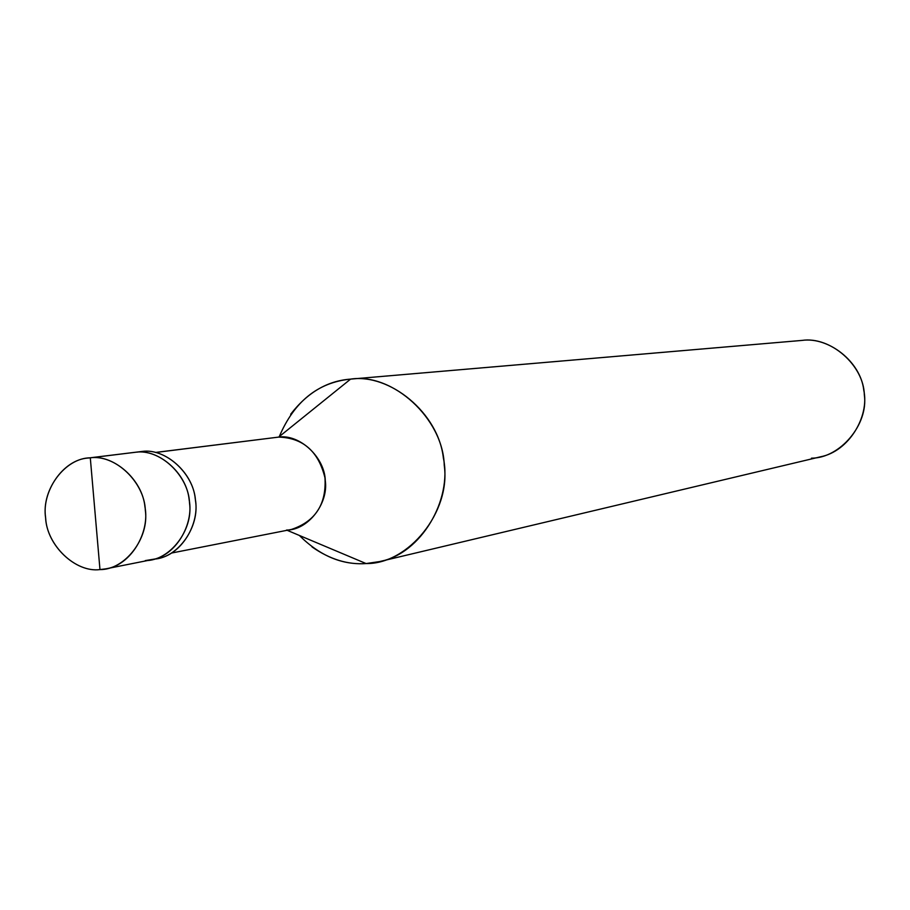 <?xml version="1.0" encoding="UTF-8"?>
<svg xmlns="http://www.w3.org/2000/svg" width="910" height="910" viewBox="0 0 910 910"><rect width="100%" height="100%" fill="white"/><g stroke="black" fill="none" stroke-linecap="round" stroke-linejoin="round"><path stroke-width="1.36" d="M99.975 569.592L90.295 457.821C114.967 454.101 144.565 482.198 145.338 510.351C149.399 538.299 124.966 569.967 99.975 569.592L105.969 568.818C130.756 565.303 150.07 532.6 144.963 506.995C142.483 479.559 113.704 454.42 90.295 457.821L135.909 452.213C158.738 448.892 186.766 473.245 189.166 499.852C194.114 524.683 175.266 556.408 151.094 559.843C175.266 556.408 194.114 524.683 189.166 499.852C186.766 473.245 158.738 448.892 135.909 452.213L90.295 457.821L99.975 569.592C75.268 572.879 46.342 544.806 45.557 517.085C41.53 489.58 65.281 457.901 90.295 457.821L88.156 458.037C63.177 459.482 41.246 491.639 45.671 518.268C47.058 545.761 75.723 572.777 99.975 569.592M145.247 560.606C169.624 560.935 193.455 530.2 189.53 503.105C188.802 475.805 159.967 448.584 135.909 452.213C159.967 448.584 188.802 475.805 189.53 503.105C193.455 530.2 169.624 560.935 145.247 560.606L157.316 558.615C181.397 555.18 200.189 523.58 195.263 498.862C192.874 472.37 164.949 448.129 142.199 451.428L136.989 452.145M88.156 458.037L142.199 451.428C165.597 447.97 193.966 473.712 195.479 500.602C199.904 526.469 178.474 557.716 154.188 559.115M286.548 530.052C307.819 530.257 328.647 503.833 325.291 480.628C324.722 457.229 299.674 433.956 278.665 437.096L155.587 452.486L278.665 437.096C303.075 437.846 318.523 451.44 324.984 477.887C326.519 504.208 315.383 521.385 291.575 529.404L171.615 553.03M155.451 452.452L278.665 437.096L350.589 379.117C392.631 372.531 443.193 418.646 444.251 465.374C450.928 511.704 408.67 564.189 366.104 563.563L287.094 530.28L366.104 563.563L379.607 561.572C421.523 553.724 452.372 499.419 443.375 458.037C438.472 412.981 389.821 373.236 350.589 379.117L802.051 340.408C828.487 336.552 860.758 361.702 863.795 390.333C869.585 416.598 848.746 451.417 820.547 456.797L379.607 561.572M811.47 458.174C840.089 458.196 868.572 424.424 864.341 394.997C863.886 365.285 830.375 336.097 802.051 340.408L350.589 379.117L278.665 437.096L274.877 437.573M299.345 535.444C319.82 555.794 342.069 565.167 366.104 563.563C347.882 564.894 329.852 559.343 312.016 546.921M290.677 414.243C307.455 392.506 327.418 380.801 350.589 379.117L350.27 379.14C317.829 382.496 294.158 401.651 279.268 436.618M105.969 568.818L151.094 559.843M350.27 379.14L801.846 340.42"/></g></svg>
